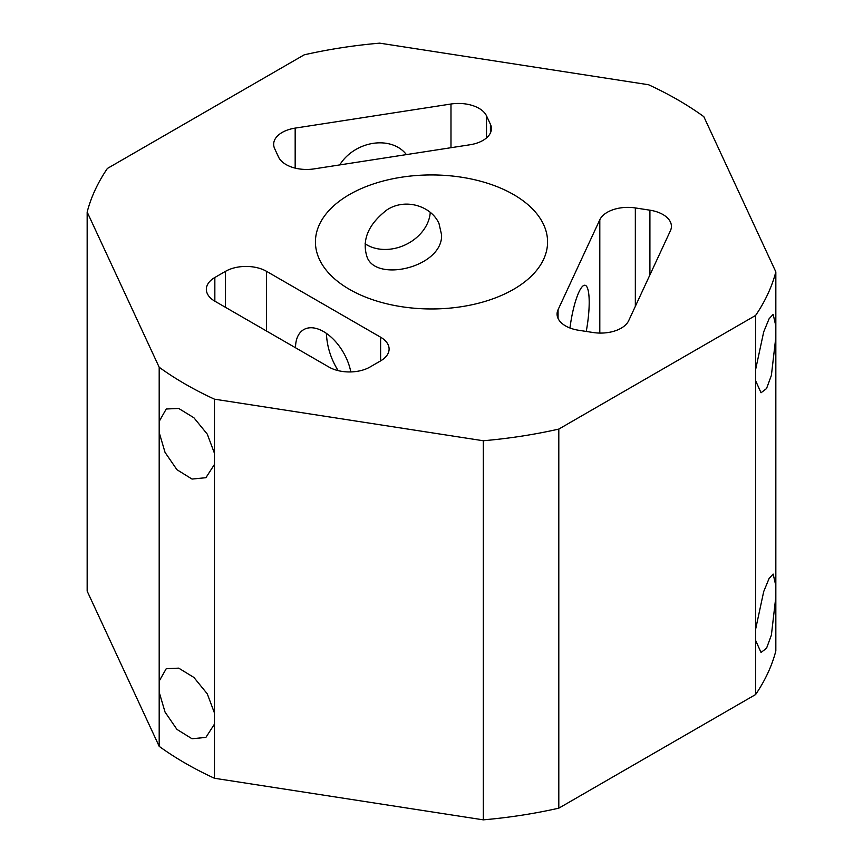 <?xml version="1.0" encoding="UTF-8"?>
<svg xmlns="http://www.w3.org/2000/svg" width="863" height="863" viewBox="0 0 863 863"><rect width="100%" height="100%" fill="white"/><g stroke="black" fill="none" stroke-linecap="round" stroke-linejoin="round"><path stroke-width="1.29" d="M441.586 234.887L439.03 223.646C431.608 206.235 405.621 197.649 387.002 209.849C368.253 224.326 361.608 240.054 367.066 257.045C376.203 282.784 442.892 267.109 441.586 234.887M365.092 243.754A39.666 31.284 155.1 0 0 405.804 244.607A39.666 31.284 155.1 0 0 430.249 212.395M107.39 168.458L304.197 54.833A348.221 201.047 180 0 1 379.688 43.15L648.534 84.736A348.221 201.047 180 0 1 703.809 116.645L775.837 271.867A348.221 201.047 180 0 1 755.61 315.448L558.803 429.084A348.221 201.047 180 0 1 483.312 440.756L214.466 399.17A348.221 201.047 180 0 1 159.191 367.26L87.163 212.039A348.221 201.047 180 0 1 107.39 168.458M349.429 289.342A116.074 67.012 180 0 1 315.426 241.953A116.074 67.012 180 0 1 431.5 174.941A116.074 67.012 180 0 1 547.574 241.953A116.074 67.012 180 0 1 475.923 303.862A116.074 67.012 180 0 1 349.429 289.342M225.502 271.338L214.844 277.498A29.018 16.753 180 0 0 206.343 289.342A29.018 16.753 180 0 0 214.844 301.187L328.911 367.045A29.018 16.753 180 0 0 369.947 367.045L380.605 360.885L380.605 337.196L266.538 271.338A29.018 16.753 180 0 0 225.502 271.338L225.502 307.347M380.605 337.196A29.018 16.753 180 0 1 389.105 349.04A29.018 16.753 180 0 1 380.605 360.885M490.421 124.261L486.516 115.858A29.018 16.753 180 0 0 450.982 104.013L295.168 128.112A29.018 16.753 180 0 0 273.657 144.294A29.018 16.753 180 0 0 274.65 148.63L278.544 157.044A29.018 16.753 180 0 0 314.089 168.889L469.904 144.779A29.018 16.753 180 0 0 491.414 128.598A29.018 16.753 180 0 0 490.421 124.261L490.421 132.934M578.577 330.259L593.14 332.514A29.018 16.753 180 0 0 628.685 320.669L670.432 230.701A29.018 16.753 180 0 0 671.414 226.376A29.018 16.753 180 0 0 649.915 210.184L635.341 207.94A29.018 16.753 180 0 0 599.807 219.785L558.059 309.741A29.018 16.753 180 0 0 557.067 314.078A29.018 16.753 180 0 0 578.577 330.259M214.466 399.17L214.466 453.312L207.293 434.165L193.895 417.746L178.706 408.458L166.246 408.997L159.191 421.403L159.191 367.26M338.134 370.626C330.863 358.889 326.958 346.473 326.408 333.377M569.958 328.005A39.666 8.382 -81.2 0 1 584.995 285.254A39.666 8.382 -81.2 0 1 586.236 331.446M755.61 369.591L763.701 331.877L769.084 318.803L773.151 314.359L775.837 326.009L775.837 337.109L771.393 375.383L766.538 388.566L761.026 392.762L755.61 380.691L755.61 315.448M775.837 596.808L771.393 635.082L766.538 648.264L761.026 652.46L755.61 640.4L755.61 629.289L763.701 591.576L769.084 578.501L773.151 574.068L775.837 585.707L775.837 650.961A348.221 201.047 180 0 1 755.61 694.542L558.803 808.167A348.221 201.047 180 0 1 483.312 819.85L483.312 440.756M558.803 808.167L558.803 429.084M295.524 347.767A39.666 22.902 60 0 1 303.744 329.612A39.666 22.902 60 0 1 323.571 331.575A39.666 22.902 60 0 1 350.81 371.931M159.191 681.101L166.246 668.696L178.706 668.145L193.895 677.433L207.293 693.863L214.466 713.011L214.466 724.111L205.901 737.39L192.039 738.76L176.937 729.397L165.049 712.083L159.191 692.202L159.191 421.403M87.163 212.039L87.163 591.133L159.191 746.355A348.221 201.047 180 0 0 214.466 778.264L483.312 819.85M159.191 746.355L159.191 692.202M214.466 713.011L214.466 464.423L205.901 477.703L192.039 479.062L176.937 469.699L165.049 452.395L159.191 432.514M339.752 164.919A39.666 31.284 -24.9 0 1 373.075 143.366A39.666 31.284 -24.9 0 1 406.387 154.606M214.466 453.312L214.466 464.423M775.837 326.009L775.837 271.867M775.837 585.707L775.837 337.109M755.61 629.289L755.61 380.691M755.61 694.542L755.61 640.4M214.466 778.264L214.466 724.111M266.538 331.036L266.538 271.338M214.844 301.187L214.844 277.498M649.915 274.919L649.915 210.184M635.341 306.3L635.341 207.94M599.807 333.075L599.807 219.785M558.059 318.415L558.059 309.741M295.168 168.112L295.168 128.112M450.982 147.713L450.982 104.013M486.516 137.907L486.516 115.858"/></g></svg>
